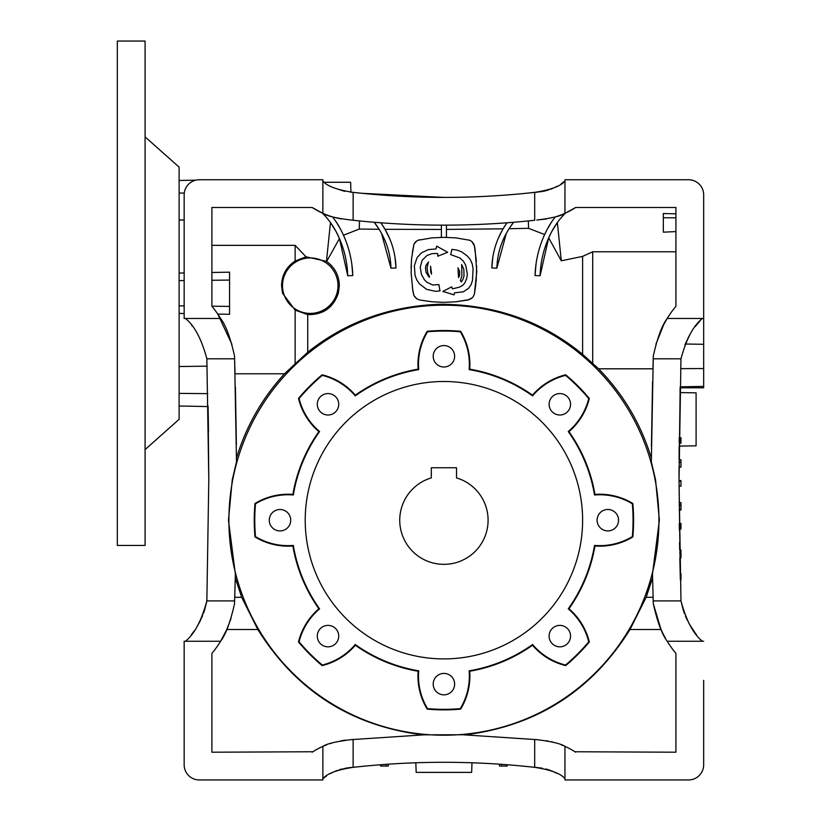 <?xml version="1.0" encoding="UTF-8"?>
<svg xmlns="http://www.w3.org/2000/svg" width="821" height="821" viewBox="0 0 821 821"><rect width="100%" height="100%" fill="white"/><g stroke="black" fill="none" stroke-linecap="round" stroke-linejoin="round"><path stroke-width="1.23" d="M324.469 182.272L350.608 182.272L350.957 192.247M322.869 181.01C326.861 186.069 336.949 189.856 353.133 192.36L359.711 193.068L353.133 192.36C413.651 199.093 474.179 199.093 534.697 192.36L528.139 193.068C471.942 198.846 415.795 198.846 359.711 193.068M204.337 179.748L199.298 179.748A15.127 15.127 0 0 0 184.161 194.885L184.161 318.456L220.613 318.456A103.395 103.395 0 0 0 211.9 306.305L211.9 207.487L312.154 207.487A78.18 78.18 0 0 0 322.869 213.316L322.869 179.748L199.298 179.748M344.717 191.375L333.757 187.804M553.21 188.183L550.091 189.425M544.415 191.088L534.697 192.36C550.819 189.877 560.907 186.1 564.961 181.01M684.909 344.933L685.278 344.02L703.669 344.297L703.669 194.885A15.127 15.127 0 0 0 688.532 179.748L564.961 179.748L564.961 213.316A78.18 78.18 0 0 0 575.675 207.487L675.919 207.487L675.919 306.305L674.041 308.624M184.161 220.018L179.122 219.956M184.273 193.038L179.122 193.079M184.161 272.972L179.122 273.065M184.161 280.566L179.122 280.628M179.122 313.406L184.161 313.499M184.161 305.894L179.122 305.843M179.122 366.515L207.087 366.176M191.745 325.485L192.165 326.019M207.816 393.639L179.122 393.382M208.082 406.015L208.801 479.854L206.861 600.9L208.801 479.854L206.861 358.798C201.504 338.96 194.361 325.506 185.423 318.456M206.861 358.798L234.611 358.798L234.529 355.996C230.475 337.841 225.837 325.332 220.613 318.456M312.852 751.759L211.9 752.21L211.9 653.403A103.395 103.395 0 0 0 220.613 641.252C225.837 634.376 230.475 621.856 234.529 603.702L235.37 574.156L228.454 520.196L232.251 479.854L236.499 461.854L234.611 358.798M658.935 520.196A215.02 215.02 0 0 0 443.915 305.186A215.02 215.02 0 0 0 228.895 520.196A215.02 215.02 0 0 0 443.915 735.216A215.02 215.02 0 0 0 658.935 520.196M235.063 373.781L284.497 373.781L307.731 352.24C345.395 322.181 389.287 306.192 439.43 304.263C494.139 304.232 541.87 320.919 582.612 354.313L598.601 368.803C623.406 394.254 640.985 424.026 651.351 458.128L651.33 461.854L655.568 479.854L659.376 520.196L652.459 574.156L652.551 577.881L646.158 597.298L653.106 597.298L653.3 603.702L661.008 629.491L663.737 635.126M284.497 373.781C262.104 398.247 246.095 426.356 236.479 458.128L236.499 461.854M307.731 352.24L307.731 314.617L295.129 310.122L282.557 293.23L281.541 285.667C281.87 275.025 286.396 266.815 295.129 261.047L295.129 245.346L211.9 245.346M339.432 238.521L336.189 231.758A100.87 100.87 0 0 1 347.735 275.733L339.432 238.521L326.666 261.468C334.865 267.4 339.094 275.466 339.34 285.667L338.324 293.23C333.275 307.772 323.084 314.905 307.731 314.617M411.413 261.55L411.136 272.89L412.809 290.665L413.958 295.57L416.924 298.885L419.685 299.983L431.723 301.759L443.915 302.354L456.107 301.759L468.134 299.983L472.362 297.664M469.93 240.286L456.107 237.916L443.915 237.32L431.723 237.916L417.899 240.286M419.685 239.681L416.924 240.779L413.969 244.094L412.358 252.509M412.388 287.422L413.558 294.482M351.86 264.424L352.773 275.579L347.735 275.733M379.097 229.264L374.232 222.275A88.268 88.268 0 0 1 381.498 233.338L379.097 229.264L359.249 229.049L343.496 235.237M395.045 257.445L395.999 268.015L390.96 268.139A75.655 75.655 0 0 0 381.498 233.338L390.96 268.139L392.612 268.098M441.39 229.449L385.018 229.316L389.729 238.757M282.516 285.667A27.74 27.74 0 0 0 310.256 313.406A27.74 27.74 0 0 0 337.995 285.667A27.74 27.74 0 0 0 310.256 257.927A27.74 27.74 0 0 0 282.516 285.667M675.919 306.305A103.395 103.395 0 0 0 667.216 318.456C661.993 325.332 657.354 337.841 653.3 355.996L651.33 461.854M653.218 358.798L680.968 358.798L679.029 479.854L680.968 600.9C686.325 620.738 693.468 634.192 702.407 641.252M592.7 363.169L592.7 251.78L675.919 251.78M598.601 368.803L652.911 368.803M653.3 355.996L653.106 362.174M653.034 364.647L652.952 367.285M666.395 319.821L663.861 324.357M663.779 324.511L655.907 344.245M685.278 344.02L685.689 343.014M688.121 337.811L690.656 333.295M695.192 326.625L700.159 320.754M211.9 306.202L229.562 306.397L229.562 314.299L217.791 314.094L231.963 344.399M235.022 372.395L234.857 366.792M234.775 364.072L234.724 362.184M295.129 363.293L295.129 310.122M235.278 577.881L241.672 597.298L257.815 629.491C296.053 690.677 350.957 725.785 422.538 734.826L462.767 734.764L536.801 739.659L462.767 734.764M465.291 734.826C536.872 725.785 591.777 690.677 630.015 629.491L646.158 597.298M456.107 301.759L469.571 299.562M414.738 296.853L416.924 298.885L419.685 299.983M413.969 244.094L411.578 258.512L411.075 268.108M414.738 242.811L415.744 241.692M474.292 294.421L473.091 296.853L470.905 298.885L473.091 296.853L474.384 294.164L475.923 283.717M476.149 281.972L476.642 265.86M476.406 261.345L474.312 245.315M474.476 246.002L471.757 241.436M474.004 244.484L472.085 241.692L469.571 240.101M503.099 228.813L506.957 222.799A93.307 93.307 0 0 0 501.918 230.896L503.099 228.813L446.439 229.428M492.785 257.466L491.83 268.015A80.694 80.694 0 0 1 501.918 230.896L498.09 238.778M492.836 268.036L496.869 268.139L506.331 233.338A75.655 75.655 0 0 0 496.869 268.139M509.082 228.71L506.331 233.338A88.268 88.268 0 0 1 513.587 222.275L509.082 228.71L528.56 228.33L528.355 220.931L534.697 220.264C474.179 226.77 413.651 226.77 353.133 220.264L351.029 220.038C336.179 218.222 326.799 215.974 322.869 213.316A78.18 78.18 0 0 0 332.515 216.888A80.694 80.694 0 0 1 340.653 229.408L336.302 222.091M546.345 218.991L536.801 220.038C551.722 218.201 561.102 215.964 564.961 213.316A78.18 78.18 0 0 1 555.314 216.888A80.694 80.694 0 0 0 547.176 229.408L544.641 234.549L528.56 228.33M536 264.229L535.056 275.579A105.919 105.919 0 0 1 547.176 229.408L551.527 222.091M582.612 354.313L582.612 256.388L561.297 260.801L548.695 237.844L540.095 275.733L535.056 275.579M475.01 248.968L474.384 245.51M474.384 294.164L476.755 271.566L475.154 250.036M464.748 283.071L462.839 285.277L459.329 287.206L452.433 288.848L451.704 286.868L442.817 291.414L454.085 294.862L454.454 292.861L463.383 291.814L468.658 288.222L471.028 284.702L472.486 280.525L473.081 268.878L472.239 263.982L470.197 259.457L467.467 256.142L461.802 251.924L456.989 250.097L451.889 249.358L450.688 254.592L459.873 257.989L463.362 261.15L465.712 265.224L467.354 274.286L466.749 278.36L464.748 283.071M436.721 246.146L435.982 248.968L428.439 249.584L421.43 252.837L417.068 257.65L414.348 265.788L415.087 275.61L416.863 280.105L419.48 283.943L426.694 289.382L435.551 291.332L439.964 290.88L438.896 284.62L432.739 285L426.91 282.291L424.519 279.92L421.43 274.44L420.26 267.277L422.097 260.329L426.982 255.485L431.918 253.689L435.879 253.463L437.778 253.679L437.778 256.214L447.671 252.293L436.721 246.146M428.295 276.092L429.373 277.262L429.486 276.513L427.731 272.983L427.084 267.636L428.49 261.961L426.037 265.275L425.463 267.974L426.027 272.192L428.295 276.092M462.962 279.397L464.009 275.918L463.844 269.401L461.679 264.526L461.884 275.794L460.407 280.731L461.32 281.901L462.962 279.397M431.353 271.915L430.553 266.148L430.686 271.597L431.477 274.163L431.353 271.915M458.416 275.712L458.6 277.58L459.555 275.487L459.606 271.279L457.995 267.841L458.416 275.712M319.585 431.538L318.876 431.63A63.576 63.576 0 0 1 298.505 398.421A189.672 189.672 0 0 1 322.13 374.797A63.576 63.576 0 0 1 355.339 395.158L355.247 395.876A63.043 63.043 0 0 0 322.263 375.371A189.138 189.138 0 0 0 299.09 398.554A63.043 63.043 0 0 0 319.585 431.538A152.706 152.706 0 0 0 293.313 494.981A63.043 63.043 0 0 0 255.485 503.807A189.138 189.138 0 0 0 255.485 536.595A63.043 63.043 0 0 0 293.313 545.421A152.706 152.706 0 0 0 319.585 608.864A63.043 63.043 0 0 0 299.09 641.848A189.138 189.138 0 0 0 322.263 665.031A63.043 63.043 0 0 0 355.247 644.526A152.706 152.706 0 0 0 418.7 670.808A63.043 63.043 0 0 0 427.525 708.626A189.138 189.138 0 0 0 460.304 708.626A63.043 63.043 0 0 0 469.13 670.808L469.694 671.25A153.229 153.229 0 0 0 532.49 645.234L532.572 644.526A63.043 63.043 0 0 0 565.556 665.031A189.138 189.138 0 0 0 588.739 641.848A63.043 63.043 0 0 0 568.245 608.864A152.706 152.706 0 0 0 594.517 545.421A63.043 63.043 0 0 0 632.344 536.595A189.138 189.138 0 0 0 632.344 503.807A63.043 63.043 0 0 0 594.517 494.981A152.706 152.706 0 0 0 568.245 431.538A63.043 63.043 0 0 0 588.739 398.554A189.138 189.138 0 0 0 565.556 375.371A63.043 63.043 0 0 0 532.572 395.876A152.706 152.706 0 0 0 469.13 369.594A63.043 63.043 0 0 0 460.304 331.776A189.138 189.138 0 0 0 427.525 331.776A63.043 63.043 0 0 0 418.7 369.594A152.706 152.706 0 0 0 355.247 395.876M418.7 369.594L418.135 369.152A153.229 153.229 0 0 0 355.339 395.158M418.135 369.152A63.576 63.576 0 0 1 427.207 331.274A189.672 189.672 0 0 1 460.622 331.274A63.576 63.576 0 0 1 469.694 369.152L469.13 369.594M532.572 395.876L532.49 395.158A153.229 153.229 0 0 0 469.694 369.152M532.49 395.158A63.576 63.576 0 0 1 565.7 374.797A189.672 189.672 0 0 1 589.324 398.421A63.576 63.576 0 0 1 568.953 431.63L568.245 431.538M594.517 494.981L594.958 494.416A153.229 153.229 0 0 0 568.953 431.63M594.958 494.416A63.576 63.576 0 0 1 632.847 503.499A189.672 189.672 0 0 1 632.847 536.903A63.576 63.576 0 0 1 594.958 545.986L594.517 545.421M568.245 608.864L568.953 608.772A153.229 153.229 0 0 0 594.958 545.986M568.953 608.772A63.576 63.576 0 0 1 589.324 641.981A189.672 189.672 0 0 1 565.7 665.605A63.576 63.576 0 0 1 532.49 645.234M469.694 671.25A63.576 63.576 0 0 1 460.622 709.128A189.672 189.672 0 0 1 427.207 709.128A63.576 63.576 0 0 1 418.135 671.25L418.7 670.808M355.247 644.526L355.339 645.234A153.229 153.229 0 0 0 418.135 671.25M355.339 645.234A63.576 63.576 0 0 1 322.13 665.605A189.672 189.672 0 0 1 298.505 641.981A63.576 63.576 0 0 1 318.876 608.772L319.585 608.864M293.313 545.421L292.871 545.986A153.229 153.229 0 0 0 318.876 608.772M292.871 545.986A63.576 63.576 0 0 1 254.982 536.903A189.672 189.672 0 0 1 254.982 503.499A63.576 63.576 0 0 1 292.871 494.416L293.313 494.981M318.876 431.63A153.229 153.229 0 0 0 292.871 494.416M469.13 670.808A152.706 152.706 0 0 0 532.572 644.526M570.544 404.291A10.714 10.714 0 0 0 559.819 393.577A10.714 10.714 0 0 0 549.105 404.291A10.714 10.714 0 0 0 559.819 415.005A10.714 10.714 0 0 0 570.544 404.291M338.724 404.291A10.714 10.714 0 0 0 328.01 393.577A10.714 10.714 0 0 0 317.286 404.291A10.714 10.714 0 0 0 328.01 415.005A10.714 10.714 0 0 0 338.724 404.291M290.716 520.196A10.714 10.714 0 0 0 279.992 509.482A10.714 10.714 0 0 0 269.278 520.196A10.714 10.714 0 0 0 279.992 530.92A10.714 10.714 0 0 0 290.716 520.196M338.724 636.111A10.714 10.714 0 0 0 328.01 625.386A10.714 10.714 0 0 0 317.286 636.111A10.714 10.714 0 0 0 328.01 646.825A10.714 10.714 0 0 0 338.724 636.111M454.629 356.283A10.714 10.714 0 0 0 443.915 345.559A10.714 10.714 0 0 0 433.201 356.283A10.714 10.714 0 0 0 443.915 366.997A10.714 10.714 0 0 0 454.629 356.283M618.552 520.196A10.714 10.714 0 0 0 607.838 509.482A10.714 10.714 0 0 0 597.113 520.196A10.714 10.714 0 0 0 607.838 530.92A10.714 10.714 0 0 0 618.552 520.196M570.544 636.111A10.714 10.714 0 0 0 559.819 625.386A10.714 10.714 0 0 0 549.105 636.111A10.714 10.714 0 0 0 559.819 646.825A10.714 10.714 0 0 0 570.544 636.111M454.629 684.119A10.714 10.714 0 0 0 443.915 673.405A10.714 10.714 0 0 0 433.201 684.119A10.714 10.714 0 0 0 443.915 694.833A10.714 10.714 0 0 0 454.629 684.119M582.612 520.196A138.698 138.698 0 0 0 443.915 381.498A138.698 138.698 0 0 0 305.217 520.196A138.698 138.698 0 0 0 443.915 658.904A138.698 138.698 0 0 0 582.612 520.196M431.302 477.904A44.129 44.129 0 0 0 443.915 564.335A44.129 44.129 0 0 0 456.527 477.904L456.527 467.744L431.302 467.744L431.302 477.904M565.7 374.797L565.556 375.371M589.324 398.421L588.739 398.554M589.324 641.981L588.739 641.848M565.7 665.605L565.556 665.031M322.13 665.605L322.263 665.031M298.505 641.981L299.09 641.848M298.505 398.421L299.09 398.554M322.13 374.797L322.263 375.371M582.612 256.388L592.7 251.78M211.9 272.48L229.562 272.172L229.562 280.074L211.9 280.269M208.39 424.57L208.277 416.965M236.376 444.654L235.411 387.194M234.529 603.702L235.37 574.156M652.459 574.156L653.3 603.702C657.354 621.856 661.993 634.376 667.216 641.252A103.395 103.395 0 0 0 675.919 653.403L675.919 752.21L574.977 751.759M652.551 381.621L651.433 446.326M653.218 600.9L680.968 600.9L683.359 610.403M185.423 641.252C194.31 634.284 201.453 620.83 206.861 600.9L234.611 600.9M542.291 768.169L534.697 767.337C474.179 760.615 413.651 760.615 353.133 767.337L353.133 739.434L351.029 739.659L425.062 734.764M564.961 778.688C560.969 773.628 550.881 769.841 534.697 767.337L534.697 739.434M250.99 779.95L199.298 779.95A15.127 15.127 0 0 1 184.161 764.823L184.161 641.252L220.613 641.252L226.812 629.491L257.815 629.491M211.9 653.403L212.957 652.12M345.692 740.101L341.002 740.799M332.823 742.718L329.529 743.764M326.727 744.78L322.869 746.381A78.18 78.18 0 0 0 312.154 752.21M563.165 745.601L561.154 744.801M553.067 742.174L551.178 741.702M548.284 741.076L546.529 740.747M663.85 635.331L665.544 638.42M674.872 652.12L675.919 653.403M630.015 629.491L661.008 629.491M226.812 629.491L230.988 618.562M234.724 597.298L241.672 597.298M283.779 779.95L298.013 779.95M194.269 630.856L192.237 633.596M192.791 632.868L191.283 634.807M201.699 617.71L202.674 615.381M204.552 610.136L206.748 601.475M353.092 767.337L345.323 768.21M341.31 769.144L339.391 769.718M337.257 770.457L335.04 771.34M332.792 772.356L330.237 773.68M326.625 775.896L323.33 778.318M357.874 766.824L355.503 767.081M528.139 766.64L534.697 767.337L528.139 766.64C471.942 760.851 415.795 760.851 359.711 766.629L353.133 767.337C337.01 769.821 326.922 773.608 322.869 778.688M557.141 773.433L551.599 770.847M549.362 770.016L545.914 768.979M589.817 779.95L604.051 779.95M636.839 779.95L688.532 779.95A15.127 15.127 0 0 0 703.669 764.823L703.669 680.342M703.669 713.121L703.669 764.823M692.637 629.512L696.475 634.715M685.443 616.089L687.321 620.276M471.993 762.781L471.654 772.387L416.175 772.387L415.837 762.781M680.352 579.903L680.219 574.751L680.968 574.762L680.968 579.883L680.352 579.903L679.029 479.854L680.178 386.835L703.669 386.383L703.669 387.799L680.147 387.799L680.034 392.571L696.095 392.849L696.095 445.803L679.183 446.101L679.08 459.709L680.968 459.739L680.968 467.128L679.049 467.159L679.029 479.854M680.968 574.762L680.968 573.653L680.188 573.643L679.839 557.941L680.968 557.911L680.968 552.985L679.737 552.964M679.347 529.083L679.285 523.952L680.968 523.983L680.968 529.052L679.347 529.083L679.367 530.027M679.552 542.609L679.685 549.998L680.968 550.019L680.968 552.985M680.968 523.439L679.285 523.418L680.968 523.439L680.968 523.983L679.285 523.962M680.968 437.706L679.265 437.675M680.968 480.552L679.029 480.511L680.968 480.552L680.968 486.155L679.039 486.196M679.029 481.065L680.968 481.096M679.203 443.217L680.968 443.186L680.968 438.137L679.265 438.106L679.203 443.217M679.265 437.572L680.968 438.137M208.483 431.271L208.093 406.569L179.122 405.995M575.675 752.21A78.18 78.18 0 0 0 564.961 746.381L564.961 779.95L688.532 779.95M199.298 779.95L322.869 779.95L322.869 746.381C326.727 743.744 336.107 741.507 351.029 739.659M554.534 772.12L548.018 769.585M348.35 767.727L353.133 767.337L340.92 769.256M336.733 770.652L334.455 771.586M702.407 318.456C693.519 325.424 686.377 338.868 680.968 358.798M685.114 344.41L689.804 334.732M695.664 633.679L688.922 623.385M687.28 620.183L686.582 618.716M684.416 613.482L680.968 600.9M204.665 609.777L203.721 612.63M202.264 616.397L197.245 626.29M675.919 213.829L663.317 213.542L663.317 232.169L675.919 231.584M548.695 237.844L551.64 231.758A75.655 75.655 0 0 1 565.495 213.08L575.675 207.487M561.297 260.801L557.367 222.532L551.64 231.758A100.87 100.87 0 0 0 540.095 275.733M441.39 237.443L441.39 225.139A847.344 847.344 0 0 0 446.439 225.139L446.439 237.443M385.018 229.316L380.872 222.799A93.307 93.307 0 0 1 385.911 230.896A80.694 80.694 0 0 1 395.999 268.015M332.638 216.929L339.309 218.581M340.294 218.776L341.31 218.961M359.249 229.049L359.475 220.931M334.26 219.176L332.515 216.888M295.129 261.047L305.987 256.788L295.129 245.346M688.532 179.748L683.493 179.748M361.897 193.294L443.504 197.399M229.562 179.748L215.82 179.748M195.87 180.148L179.122 180.476M703.669 194.885L703.669 198.661M703.669 344.297L703.669 386.383M529.956 192.873L542.476 191.498M543.83 191.221L545.134 190.924M546.129 190.667L548.438 189.99M555.037 187.342L557.285 186.193M561.205 183.801L564.499 181.379M690.133 334.157L688.829 336.487M206.41 603.178L206.861 600.9M198.754 623.662L200.693 619.886M203.475 613.287L204.152 611.368M683.606 611.163L684.529 613.759M534.697 220.264L534.697 192.36L537.047 192.227M350.772 192.227L353.133 192.36L353.133 220.264M534.697 767.337L537.047 767.471M229.562 306.397L229.562 280.074M703.669 641.252L667.216 641.252M667.216 318.456L703.669 318.456M312.154 207.487L322.335 213.08A75.655 75.655 0 0 1 336.189 231.758L330.463 222.532L326.471 261.355L305.987 256.788M536.801 739.659C551.65 741.486 561.03 743.723 564.961 746.381M553.57 219.176L555.314 216.888M340.653 229.408A105.919 105.919 0 0 1 352.773 275.579M663.317 217.76L675.919 217.811M680.671 368.639L703.669 368.547M388.343 764.187L388.302 766.075L380.646 766.075L380.616 764.741M386.147 764.33L386.116 766.075M501.682 764.33L501.713 766.075L499.527 766.075L499.486 764.187M507.214 764.741L507.183 766.075L501.713 766.075M679.111 505.048L680.968 505.069L680.968 509.995L679.152 510.036M679.1 502.575L680.968 502.606L680.968 505.069M679.07 462.172L680.968 462.202M145.081 449.59L179.122 419.326L179.122 167.145L145.081 136.881M145.081 293.23L145.081 41.05L117.331 41.05L117.331 545.421L145.081 545.421L145.081 293.23M680.968 573.653L680.188 573.643"/></g></svg>
